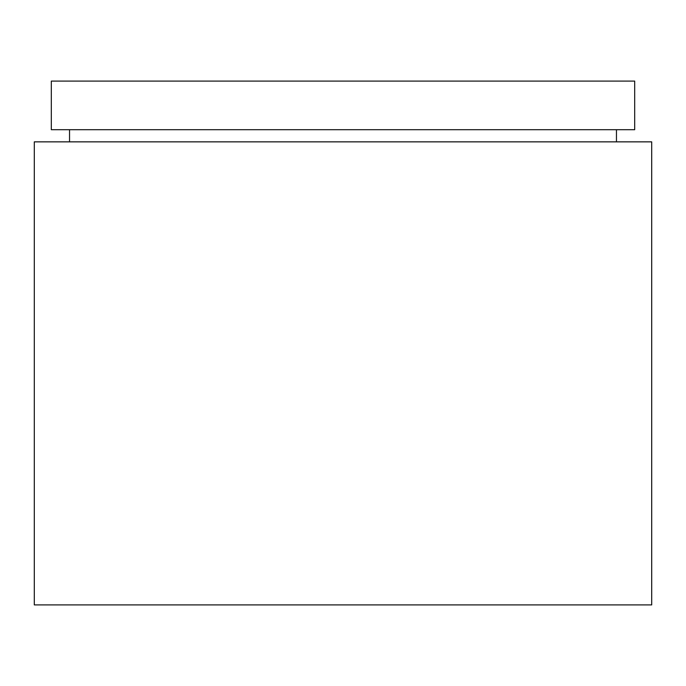 <?xml version="1.0" encoding="UTF-8"?>
<svg xmlns="http://www.w3.org/2000/svg" width="686" height="686" viewBox="0 0 686 686"><rect width="100%" height="100%" fill="white"/><g stroke="black" fill="none" stroke-linecap="round" stroke-linejoin="round"><path stroke-width="1.03" d="M343 129.705L634.687 129.705L634.687 81.094L51.313 81.094L51.313 129.705L343 129.705M343 604.906L651.7 604.906L651.7 141.856L34.3 141.856L34.3 604.906L343 604.906M616.457 141.856L616.457 129.705M69.543 141.856L69.543 129.705"/></g></svg>
